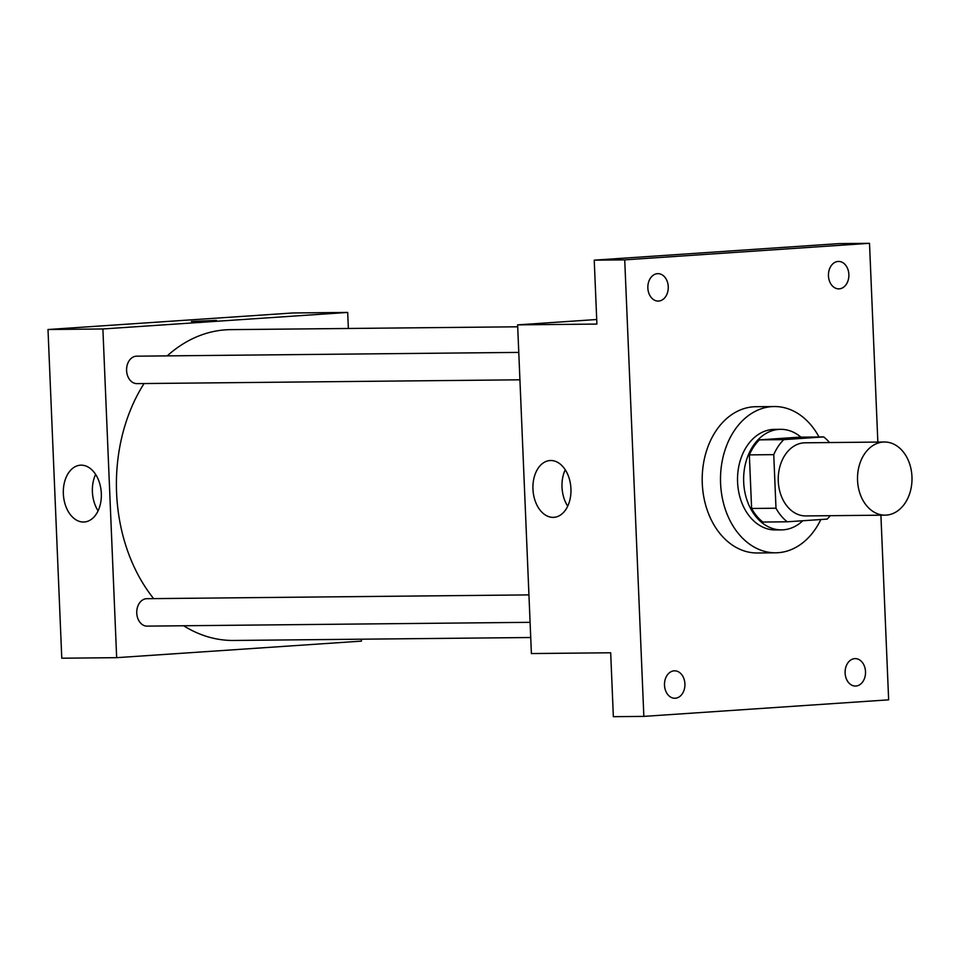 <?xml version="1.0" encoding="UTF-8"?>
<svg xmlns="http://www.w3.org/2000/svg" width="960" height="960" viewBox="0 0 960 960"><rect width="100%" height="100%" fill="white"/><g stroke="black" fill="none" stroke-linecap="round" stroke-linejoin="round"><path stroke-width="1.44" d="M883.224 442.056A36.564 27.24 -90.6 0 1 884.4 442.008A36.564 27.24 -90.6 0 1 912 478.308A36.564 27.24 -90.6 0 1 885.12 515.148A36.564 27.24 -90.6 0 1 857.532 479.628A36.564 27.24 -90.6 0 1 883.224 442.056M885.12 515.148L805.836 515.928A36.564 27.24 -90.6 0 1 778.248 480.42A36.564 27.24 -90.6 0 1 803.94 442.848A36.564 27.24 -90.6 0 1 805.116 442.8L884.4 442.008M787.248 521.796L762.852 522.048A49.116 36.588 -90.6 0 1 751.608 508.464L749.352 454.884L773.748 454.644L775.992 508.224A49.116 36.588 -90.6 0 0 787.248 521.796L827.148 519.108A49.116 36.588 -90.6 0 0 830.256 515.688M749.352 454.884A49.116 36.588 -90.6 0 1 759.408 439.872L799.308 437.172L823.704 436.932A49.116 36.588 -90.6 0 1 829.536 442.56M823.704 436.932L783.804 439.632A49.116 36.588 -90.6 0 0 773.748 454.644M759.408 439.872L783.804 439.632M800.964 437.16A50.28 37.452 89.4 0 0 780.576 429.324A50.28 37.452 89.4 0 0 743.628 479.976A50.28 37.452 89.4 0 0 781.572 529.884A50.28 37.452 89.4 0 0 802.788 520.752M781.572 529.884L775.476 529.944A50.28 37.452 -90.6 0 1 737.544 481.116A50.28 37.452 -90.6 0 1 772.872 429.444A50.28 37.452 -90.6 0 1 774.48 429.384L780.576 429.324M751.608 508.464L775.992 508.224M820.836 519.528A73.14 54.48 -90.6 0 1 775.704 552.804A73.14 54.48 -90.6 0 1 720.528 481.776A73.14 54.48 -90.6 0 1 771.924 406.62A73.14 54.48 -90.6 0 1 774.252 406.536A73.14 54.48 -90.6 0 1 819.024 436.98M775.704 552.804L757.404 552.984A73.14 54.48 -90.6 0 1 702.228 481.956A73.14 54.48 -90.6 0 1 753.624 406.8A73.14 54.48 -90.6 0 1 755.952 406.716L774.252 406.536M664.5 685.236A13.716 10.212 -90.6 0 1 674.568 670.824A13.716 10.212 -90.6 0 1 684.924 684.444A13.716 10.212 -90.6 0 1 674.844 698.256A13.716 10.212 -90.6 0 1 664.5 685.236M647.856 288.048A13.716 10.212 -90.6 0 1 657.924 273.648A13.716 10.212 -90.6 0 1 668.268 287.268A13.716 10.212 -90.6 0 1 658.188 301.08A13.716 10.212 -90.6 0 1 647.856 288.048M828.456 275.844A13.716 10.212 -90.6 0 1 838.524 261.444A13.716 10.212 -90.6 0 1 848.88 275.052A13.716 10.212 -90.6 0 1 838.8 288.864A13.716 10.212 -90.6 0 1 828.456 275.844M845.112 673.02A13.716 10.212 -90.6 0 1 855.168 658.62A13.716 10.212 -90.6 0 1 865.524 672.228A13.716 10.212 -90.6 0 1 855.444 686.052A13.716 10.212 -90.6 0 1 845.112 673.02M877.848 442.08L869.508 243.312L624.72 259.86L643.848 716.388L888.648 699.84L880.908 515.184M596.712 319.512L517.62 324.864L596.904 324.072L594.228 260.16L839.016 243.612L869.508 243.312M594.228 260.16L624.72 259.86M517.62 324.864L531.396 653.556L610.68 652.776L613.356 716.688L643.848 716.388M550.764 460.512A28.464 18.972 86.1 0 1 570.912 488.208A28.464 18.972 86.1 0 1 553.872 517.344A28.464 18.972 86.1 0 1 533.016 490.212A28.464 18.972 86.1 0 1 550.032 460.536A28.464 18.972 86.1 0 1 550.764 460.512M567.708 506.172A28.464 18.972 86.1 0 1 565.248 469.74M167.22 355.884A155.424 115.776 -90.6 0 1 225.672 329.832A155.424 115.776 -90.6 0 1 230.64 329.64L517.704 326.796M530.724 637.512L233.712 640.464A155.424 115.776 -90.6 0 1 183.636 625.752M153.648 598.62A155.424 115.776 -90.6 0 1 144.06 383.544M518.772 352.404L136.656 356.184A13.716 10.212 89.4 0 0 126.576 369.996A13.716 10.212 89.4 0 0 136.932 383.616L519.924 379.812M530.088 622.32L147.096 626.124A13.716 10.212 -90.6 0 1 136.752 612.804A13.716 10.212 -90.6 0 1 146.376 598.716A13.716 10.212 -90.6 0 1 146.82 598.692L528.936 594.9M348.36 328.476L347.688 312.432L102.888 328.968L116.664 657.672L361.464 641.124L361.38 639.192M116.664 657.672L61.776 658.212L48 329.52L292.788 312.972L347.688 312.432M48 329.52L102.888 328.968M81.144 465.168A28.464 18.972 86.1 0 1 101.292 492.864A28.464 18.972 86.1 0 1 84.252 522A28.464 18.972 86.1 0 1 63.408 494.88A28.464 18.972 86.1 0 1 80.412 465.192A28.464 18.972 86.1 0 1 81.144 465.168M191.388 321.444L216.504 320.388M98.088 510.828A28.464 18.972 86.1 0 1 95.628 474.396"/></g></svg>
